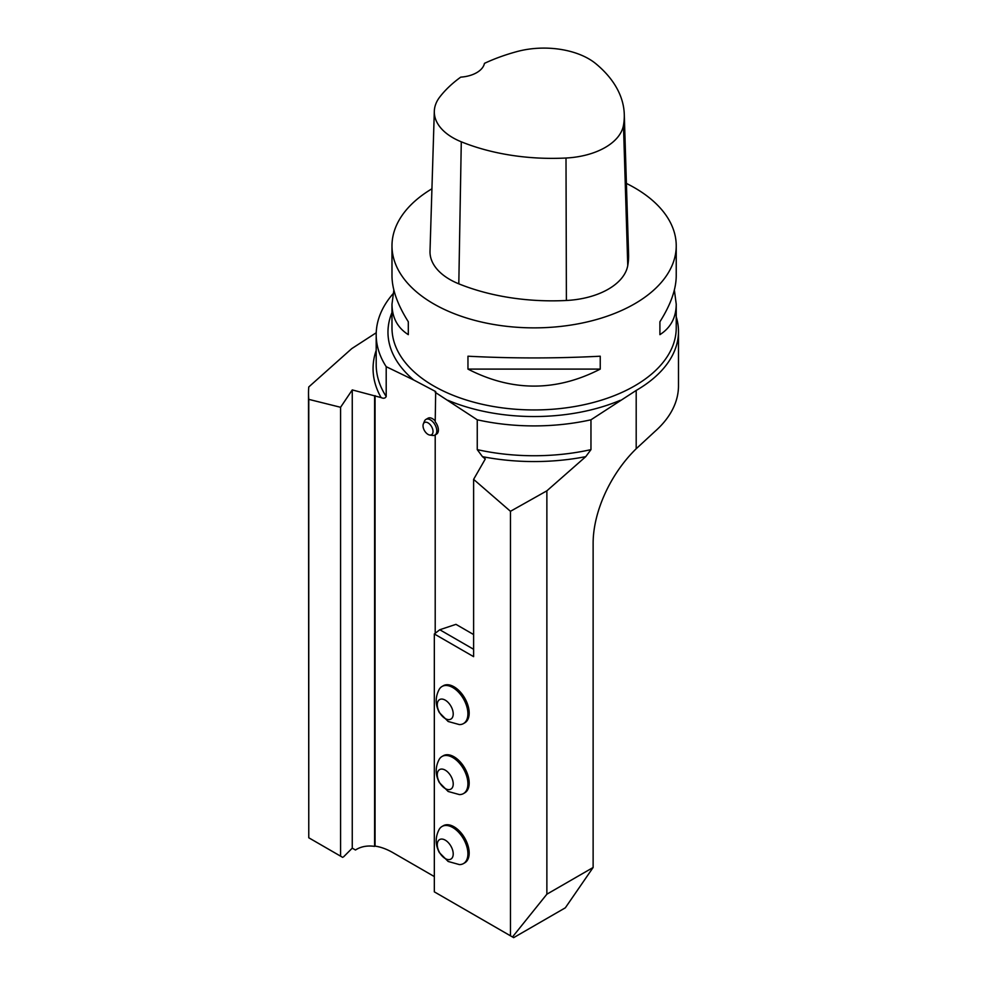 <?xml version="1.0" encoding="UTF-8"?>
<svg xmlns="http://www.w3.org/2000/svg" width="987" height="987" viewBox="0 0 987 987"><rect width="100%" height="100%" fill="white"/><g stroke="black" fill="none" stroke-linecap="round" stroke-linejoin="round"><path stroke-width="1.48" d="M434.329 891.853L510.464 935.812L510.464 511.303L473.612 479.361L473.612 656.651L434.329 633.975L434.329 891.853M463.471 723.582L464.741 722.854A21.43 12.375 -120 0 0 464.741 698.105A21.43 12.375 -120 0 0 443.311 685.731L442.04 686.471A21.43 12.375 -120 0 0 439.129 689.506C435.168 697.118 435.242 704.817 439.351 712.602L448.16 721.485L459.387 724.594A21.43 12.375 -120 0 0 463.471 723.582A21.43 12.375 -120 0 0 463.471 698.845A21.43 12.375 -120 0 0 442.04 686.471M463.471 793.585L464.741 792.845A21.43 12.375 -120 0 0 464.741 768.096A21.43 12.375 -120 0 0 443.311 755.721L442.04 756.461A21.43 12.375 -120 0 0 439.129 759.496C435.168 767.109 435.242 774.82 439.351 782.592L448.16 791.475L459.387 794.584A21.43 12.375 -120 0 0 463.471 793.585A21.43 12.375 -120 0 0 463.471 768.836A21.43 12.375 -120 0 0 442.04 756.461M463.471 863.576L464.741 862.848A21.43 12.375 -120 0 0 464.741 838.099A21.43 12.375 -120 0 0 443.311 825.724L442.04 826.464A21.43 12.375 -120 0 0 439.129 829.487C435.168 837.112 435.242 844.81 439.351 852.595L448.16 861.466L459.387 864.587A21.43 12.375 -120 0 0 463.471 863.576A21.43 12.375 -120 0 0 463.471 838.827A21.43 12.375 -120 0 0 442.04 826.464M423.361 423.879A7.069 4.084 -120 0 0 428.025 434.403A7.069 4.084 -120 0 0 429.814 435.057A7.069 4.084 -120 0 0 431.566 426.594A7.069 4.084 -120 0 0 423.361 423.879L424.459 421.19A9.019 5.206 60 0 1 425.903 419.438A9.019 5.206 60 0 1 434.934 424.644A9.019 5.206 60 0 1 434.934 435.07L436.525 434.144A9.019 5.206 60 0 0 435.205 421.794L435.686 391.58L413.713 379.995L386.201 366.683L386.201 396.515C385.263 398.341 383.561 398.699 381.093 397.576L352.26 389.914L352.26 848.154L355.443 849.992L357.417 848.857M352.26 848.154L343.562 856.852M352.26 389.914L340.577 407.286L308.771 399.365L308.771 837.778L342.662 857.358M340.577 407.286L340.577 856.148M308.771 399.365A225.591 130.247 180 0 1 308.512 393.159L308.771 837.778M308.512 393.159A225.591 130.247 180 0 1 308.771 386.953L351.742 348.633L376.232 332.755M546.872 894.197L512.487 936.971L513.647 937.65L565.329 907.818L593.125 867.487L546.872 894.197L546.872 490.823L510.464 511.303M510.464 935.812L512.487 936.971M593.125 867.487L593.125 543.294A90.236 52.101 -60 0 1 636.196 448.752L654.813 431.553A144.386 83.352 0 0 0 678.488 385.806L678.488 331.484A144.386 83.352 180 0 1 636.196 390.433L590.966 419.796L590.966 449.628L585.76 456.648L546.872 490.823M434.329 876.567L392.986 852.694A72.187 41.676 -120 0 0 375.06 846.106L374.591 846.377A72.187 41.676 -120 0 0 356.418 849.4A72.187 41.676 -120 0 0 355.443 849.992M374.591 846.377L374.591 396.12M375.06 846.106L375.06 395.627M425.903 419.438L427.976 418.241A9.019 5.206 60 0 1 435.205 420.955M435.205 632.766L435.205 434.909M473.612 634.555L455.957 624.352L439.77 629.743L473.612 649.286M473.612 479.361L485.296 458.98L482.458 456.648L477.252 449.628L477.252 419.796L435.205 392.308M386.201 366.683A157.92 91.174 180 0 1 376.195 334.741A157.92 91.174 180 0 1 393.023 293.793M626.4 183.422A142.128 82.057 180 0 1 634.604 187.801A142.128 82.057 180 0 1 676.231 245.812A142.128 82.057 180 0 1 534.103 327.869A142.128 82.057 180 0 1 391.987 245.812A142.128 82.057 180 0 1 431.924 188.788M467.961 369.101L467.961 356.208C512.056 358.503 556.15 358.503 600.244 356.208L600.244 369.101C556.15 391.765 512.056 391.765 467.961 369.101L600.244 369.101M674.368 290.03L676.231 304.169C676.12 317.604 670.679 327.77 659.908 334.655L659.908 321.762C670.679 304.712 676.12 289.425 676.231 275.879L676.231 245.812M391.987 245.812L391.987 275.879C392.086 289.425 397.527 304.712 408.31 321.762L408.31 334.655C397.527 327.77 392.086 317.604 391.987 304.169L393.85 290.03M676.231 316.802A144.386 83.352 180 0 1 678.488 331.484M590.966 419.796A157.92 91.174 180 0 1 477.252 419.796M624.277 114.344L628.583 254.288A162.436 93.777 180 0 1 627.757 265.565A67.684 39.073 180 0 1 566.39 300.48A162.436 93.777 180 0 1 458.807 283.837A67.684 39.073 180 0 1 430.011 251.154L434.317 111.21A63.365 36.593 180 0 1 439.844 96.911A158.117 91.285 180 0 1 460.744 77.134A27.068 15.632 180 0 0 484.444 63.365A158.117 91.285 180 0 1 517.003 51.571A63.365 36.593 180 0 1 595.914 63.773A158.117 91.285 180 0 1 624.277 114.344A158.117 91.285 180 0 1 623.476 125.312A63.365 36.593 180 0 1 566.007 158.019A158.117 91.285 180 0 1 461.287 141.807A63.365 36.593 180 0 1 434.317 111.21M659.908 321.762L659.908 334.655M408.31 334.655L408.31 321.762M434.934 435.07A9.019 5.206 60 0 1 432.701 435.452L429.814 435.057M434.329 633.975L439.77 629.743M445.26 718.561A11.276 6.514 -120 0 0 452.157 708.74A11.276 6.514 -120 0 0 438.351 700.758A11.276 6.514 -120 0 0 445.26 718.561M445.26 788.564A11.276 6.514 -120 0 0 452.157 778.731A11.276 6.514 -120 0 0 438.351 770.761A11.276 6.514 -120 0 0 445.26 788.564M445.26 858.554A11.276 6.514 -120 0 0 452.157 848.734A11.276 6.514 -120 0 0 438.351 840.751A11.276 6.514 -120 0 0 445.26 858.554M636.196 448.752L636.196 390.433M391.987 312.534A146.138 84.376 0 0 0 413.713 379.995M376.195 334.741L376.195 364.573A157.92 91.174 0 0 0 386.201 396.515M376.195 350.348A161.041 92.975 0 0 0 381.093 397.576M391.987 304.169L391.987 327.894A142.128 82.057 0 0 0 534.103 409.95A142.128 82.057 0 0 0 676.231 327.894L676.231 304.169M447.987 400.327A146.138 84.376 0 0 0 620.231 400.327M477.252 449.628A157.92 91.174 0 0 0 590.966 449.628M482.458 456.648A161.041 92.975 0 0 0 585.76 456.648M623.476 125.312L627.757 265.565M566.007 158.019L566.39 300.48M461.287 141.807L458.807 283.837"/></g></svg>
